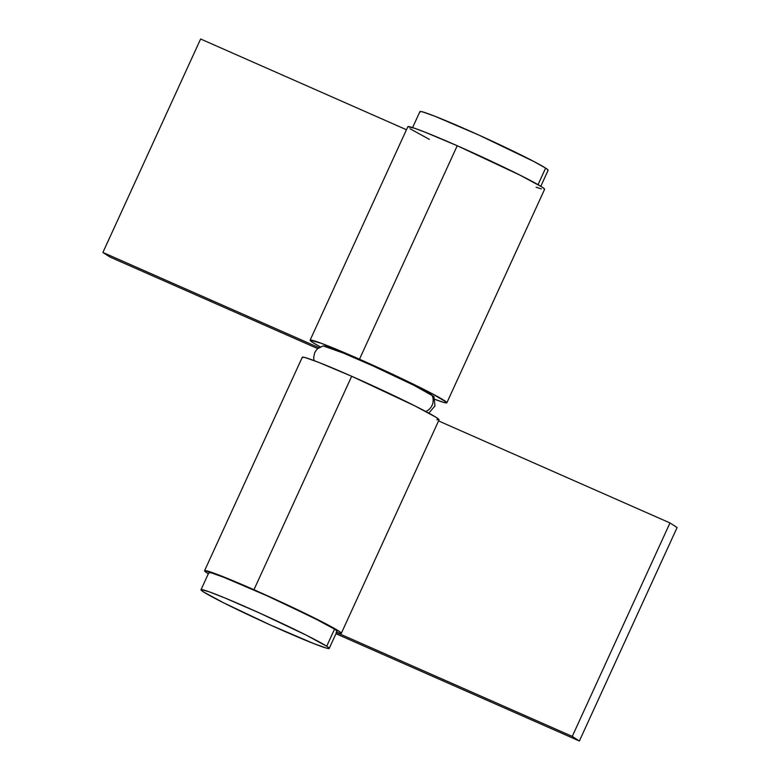 <?xml version="1.0" encoding="UTF-8"?>
<svg xmlns="http://www.w3.org/2000/svg" width="780" height="780" viewBox="0 0 780 780"><rect width="100%" height="100%" fill="white"/><g stroke="black" fill="none" stroke-linecap="round" stroke-linejoin="round"><path stroke-width="1.17" d="M425.782 411.508A11.749 11.203 -57.1 0 0 431.866 395.011A61.103 2.779 -155.4 0 0 376.379 367.468A61.103 2.779 -155.4 0 0 324.09 346.018M433.846 396.503L414.297 385.505L373.766 366.278L343.805 353.252L323.261 345.92M431.866 395.011A11.749 11.203 122.9 0 1 428.581 409.831M436.868 419.738L439.033 419.679L435.835 417.183L414.794 405.834L351.683 376.272A75.202 3.422 -155.4 0 0 302.289 357.25L204.565 570.707A75.202 3.422 24.6 0 1 253.948 589.729L351.683 376.272L318.377 362.252L305.487 357.649L302.698 357.103L302.523 357.757M336.092 632.297L340.889 633.467L341.299 633.126L340.373 632.18L329.813 625.892L272.902 598.231L220.652 575.708L204.974 570.55L204.799 571.204L208.338 573.749A75.202 3.422 24.6 0 1 204.565 570.707M335.965 633.711L579.374 741L572.257 736.398L336.521 632.483L572.257 736.398L669.981 522.941L438.555 420.927L669.981 522.941L677.099 527.543L669.981 522.941L572.257 736.398L579.374 741L677.099 527.543L579.374 741L335.965 633.711M341.318 633.311L439.043 419.864A75.202 3.422 -155.4 0 0 351.683 376.272L253.948 589.729A75.202 3.422 24.6 0 1 341.318 633.311A75.202 3.422 24.6 0 1 336.541 632.443M359.492 359.2A75.202 3.422 24.6 0 1 446.862 402.782A75.202 3.422 24.6 0 1 435.094 399.448L443.664 402.382L446.452 402.938L446.628 402.285L431.915 393.539L399.194 377.354L359.492 359.2L457.226 145.743L359.492 359.2L321.565 343.405L310.118 340.158A75.202 3.422 24.6 0 1 359.492 359.2M446.862 402.782L544.586 189.335A75.202 3.422 -155.4 0 0 457.226 145.743L520.289 175.285L541.915 186.986L544.352 188.828L544.177 189.491M429.351 139.367L410.026 128.749M407.843 126.711L414.55 128.242L425.159 132.21L457.226 145.743A75.202 3.422 -155.4 0 0 407.833 126.721L310.108 340.177L312.293 342.206L320.327 346.905A75.202 3.422 24.6 0 1 310.108 340.177M541.388 188.935L536.094 187.19M200.626 39L406.458 129.733L200.626 39L102.901 252.457L318.962 347.685L102.901 252.457L110.019 257.059L102.901 252.457L200.626 39M317.743 348.621L110.019 257.059L317.743 348.621M540.803 186.293L548.125 170.303A70.502 3.208 -155.4 0 0 545.62 168.1L538.044 184.665L545.62 168.1A70.502 3.208 -155.4 0 0 475.702 133.653A70.502 3.208 -155.4 0 0 419.923 111.608L412.601 127.598M420.147 112.076L420.313 111.462L422.926 111.979L435.006 116.288L478.589 134.95L534.125 161.626L545.62 168.1L547.911 169.826L547.745 170.44M329.219 648.433L337.038 631.361A70.502 3.208 -155.4 0 0 334.532 629.158L326.713 646.24A70.502 3.208 24.6 0 1 329.219 648.433A70.502 3.208 24.6 0 1 273.448 626.389A70.502 3.208 24.6 0 1 203.522 591.932A70.502 3.208 24.6 0 1 201.016 589.739A70.502 3.208 24.6 0 1 256.796 611.783A70.502 3.208 24.6 0 1 326.713 646.24L334.532 629.158L314.262 618.189L267.501 596.008L223.918 577.346L211.838 573.037L209.216 572.52L209.05 573.134M336.658 631.498L336.823 630.883L334.532 629.158A70.502 3.208 -155.4 0 0 264.615 594.711A70.502 3.208 -155.4 0 0 208.835 572.666L201.016 589.739M326.713 646.24L306.442 635.261L259.681 613.09L225.108 598.055L208.982 591.747L201.406 589.592L201.24 590.207L203.522 591.932L223.792 602.911L270.562 625.082L314.145 643.744L326.225 648.063L328.838 648.58L329.004 647.966L326.713 646.24M314.057 360.594L313.667 357.396L314.75 352.628L316.222 350.21L317.645 348.699L323.105 345.94M428.825 413.137L434.967 405.931L434.002 396.718"/></g></svg>
